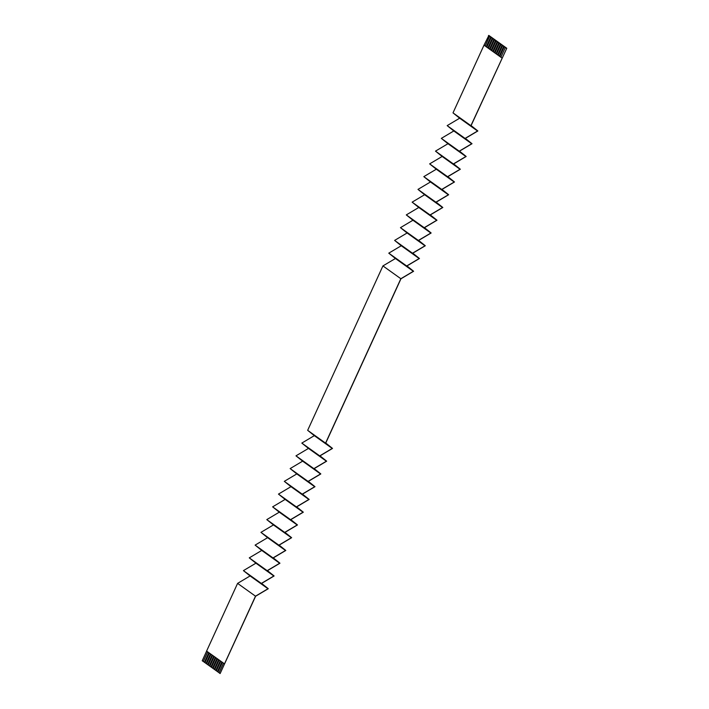 <?xml version="1.0" encoding="UTF-8"?>
<svg xmlns="http://www.w3.org/2000/svg" width="709" height="709" viewBox="0 0 709 709"><rect width="100%" height="100%" fill="white"/><g stroke="black" fill="none" stroke-linecap="round" stroke-linejoin="round"><path stroke-width="1.06" d="M207.737 651.908L203.279 661.506L202.225 660.744L206.629 651.119M400.842 278.726L382.931 265.919L395.427 258.501L388.771 253.166L401.259 245.748L394.612 240.413L407.099 232.986L400.452 227.66L412.939 220.233L406.292 214.907L418.78 207.48L412.133 202.154L424.62 194.727L417.973 189.4L430.46 181.974L423.814 176.647L436.301 169.221L429.645 163.885L442.141 156.467L435.486 151.132L447.973 143.714L441.326 138.379L453.813 130.961L447.166 125.626L459.654 118.208L453.007 112.873L484.008 45.163L488.873 35.45L506.775 48.256L470.909 125.679L477.556 131.005L465.069 138.432L471.715 143.759L459.228 151.185L465.884 156.512L453.388 163.939L460.044 169.265L447.556 176.692L454.203 182.027L441.716 189.445L448.363 194.78L435.875 202.198L442.522 207.533L430.035 214.951L436.682 220.286L424.195 227.704L430.842 233.039L418.354 240.457L425.001 245.793L412.514 253.219L419.17 258.546L406.674 265.972L413.329 271.299L400.842 278.726L325.564 443.134L332.22 448.451L319.724 455.887L326.379 461.204L313.883 468.64L320.539 473.958L308.052 481.393L314.707 486.711L302.211 494.146L308.867 499.464L296.371 506.908L303.027 512.217L290.53 519.662L297.186 524.97L284.69 532.415L291.346 537.723L278.85 545.168L285.505 550.485L273.009 557.921L279.665 563.238L267.169 570.674L273.834 575.992L261.337 583.427L267.993 588.745L255.497 596.18L237.595 583.383L206.594 651.092L224.549 663.89L220.127 673.55L219.063 672.797L223.477 663.163M237.595 583.383L250.082 575.938L243.426 570.63L255.922 563.185L249.267 557.868L261.763 550.432L255.107 545.115L267.603 537.679L260.947 532.362L273.444 524.926L266.788 519.608L279.284 512.173L272.628 506.855L285.124 499.42L278.469 494.102L290.965 486.666L284.309 481.349L296.796 473.913L290.141 468.596L302.637 461.151L295.981 455.843L308.477 448.398L301.821 443.09L314.317 435.645L307.662 430.328L382.931 265.919M506.775 48.256L471.095 125.582L477.857 130.97L465.343 138.397L472.017 143.723L459.503 151.15L466.176 156.476L453.663 163.912L460.336 169.229L447.822 176.665L454.496 181.983L441.982 189.418L448.655 194.736L436.141 202.171L442.824 207.489L430.31 214.924L436.983 220.242L424.469 227.678L431.143 232.995L418.629 240.431L425.303 245.748L412.789 253.184L419.462 258.51L406.948 265.937L413.622 271.263L400.957 278.788L325.759 443.036L332.512 448.425L319.998 455.86L326.672 461.178L314.158 468.614L320.831 473.931L308.318 481.367L314.991 486.684L302.477 494.12L309.151 499.437L296.646 506.873L303.319 512.199L290.805 519.626L297.479 524.952L284.965 532.379L291.638 537.706L279.124 545.132L285.798 550.459L273.284 557.894L279.958 563.212L267.444 570.648L274.117 575.965L261.603 583.401L268.277 588.718L255.612 596.242L220.127 673.55M222.387 662.383L217.991 671.972L219.09 672.752M217.991 671.972L217.441 671.627L221.846 662.002M220.756 661.222L216.369 670.811L217.459 671.591M216.369 670.811L215.811 670.466L220.224 660.841M219.125 660.052L214.738 669.642L215.828 670.422M214.738 669.642L214.189 669.305L218.594 659.671M217.503 658.891L213.108 668.481L214.207 669.261M213.108 668.481L212.558 668.135L216.963 658.51M215.873 657.73L211.486 667.32L212.576 668.1M211.486 667.32L210.928 666.974L215.341 657.349M214.242 656.569L209.855 666.15L210.945 666.93M209.855 666.15L209.306 665.813L213.71 656.179M212.62 655.4L208.224 664.989L209.323 665.769M208.224 664.989L207.675 664.643L212.08 655.019M210.99 654.239L206.603 663.828L207.693 664.608M206.603 663.828L206.044 663.482L210.458 653.858M209.359 653.078L204.972 662.658L206.062 663.438M204.972 662.658L204.422 662.321L208.827 652.688M203.341 661.497L204.44 662.277M255.497 596.18L224.496 663.89M486.259 46.723L490.681 37.063L491.169 37.417L486.746 47.078L484.061 45.154M490.681 37.063L488.483 35.494M506.386 48.292L491.169 37.417M492.799 38.578L488.377 48.239L487.889 47.893L492.312 38.224M494.43 39.739L489.999 49.4L489.511 49.054L493.943 39.394M496.052 40.9L491.629 50.569L491.142 50.215L495.564 40.555M497.683 42.07L493.26 51.73L492.773 51.385L497.195 41.716M499.313 43.231L494.882 52.891L494.395 52.546L498.817 42.886M500.935 44.392L496.513 54.061L496.025 53.707L500.448 44.047M502.566 45.562L498.143 55.222L497.656 54.877L502.078 45.208M504.196 46.723L499.765 56.383L499.278 56.038L503.7 46.377M501.963 57.961L500.909 57.199L505.331 47.538M209.315 653.042L204.91 662.667M210.945 654.203L206.532 663.828M212.567 655.364L208.162 664.998M214.198 656.534L209.793 666.159M215.828 657.695L211.415 667.32M217.45 658.856L213.046 668.49M219.081 660.026L214.676 669.65M220.712 661.187L216.298 670.811M222.334 662.348L217.929 671.981M501.91 57.961L484.008 45.163M500.909 57.199L499.765 56.383M499.278 56.038L498.143 55.222M497.656 54.877L496.513 54.061M496.025 53.707L494.882 52.891M494.395 52.546L493.26 51.73M492.773 51.385L491.629 50.569M491.142 50.215L489.999 49.4M489.511 49.054L488.377 48.239M487.889 47.893L486.746 47.078M470.909 125.679L453.007 112.873M477.556 131.005L459.654 118.208M465.069 138.432L447.166 125.626M489.547 36.248L485.124 45.908M471.715 143.759L453.813 130.961M459.228 151.185L441.326 138.379M465.884 156.512L447.973 143.714M453.388 163.939L435.486 151.132M460.044 169.265L442.141 156.467M447.556 176.692L429.645 163.885M454.203 182.027L436.301 169.221M441.716 189.445L423.814 176.647M448.363 194.78L430.46 181.974M435.875 202.198L417.973 189.4M442.522 207.533L424.62 194.727M430.035 214.951L412.133 202.154M436.682 220.286L418.78 207.48M424.195 227.704L406.292 214.907M430.842 233.039L412.939 220.233M418.354 240.457L400.452 227.66M425.001 245.793L407.099 232.986M412.514 253.219L394.612 240.413M419.17 258.546L401.259 245.748M406.674 265.972L388.771 253.166M413.329 271.299L395.427 258.501M325.564 443.134L307.662 430.328M319.724 455.887L301.821 443.09M332.22 448.451L314.317 435.645M207.684 651.872L203.279 661.506M504.259 46.714L499.818 56.419M267.993 588.745L250.082 575.938M261.337 583.427L243.426 570.63M273.834 575.992L255.922 563.185M267.169 570.674L249.267 557.868M279.665 563.238L261.763 550.432M273.009 557.921L255.107 545.115M285.505 550.485L267.603 537.679M278.85 545.168L260.947 532.362M291.346 537.723L273.444 524.926M284.69 532.415L266.788 519.608M297.186 524.97L279.284 512.173M290.53 519.662L272.628 506.855M303.027 512.217L285.124 499.42M296.371 506.908L278.469 494.102M308.867 499.464L290.965 486.666M302.211 494.146L284.309 481.349M314.707 486.711L296.796 473.913M308.052 481.393L290.141 468.596M320.539 473.958L302.637 461.151M313.883 468.64L295.981 455.843M326.379 461.204L308.477 448.398M502.628 45.553L498.188 55.258M501.006 44.392L496.557 54.088M499.375 43.222L494.935 52.927M497.745 42.061L493.304 51.766M496.123 40.9L491.674 50.596M494.492 39.731L490.052 49.435M492.861 38.57L488.421 48.274M491.24 37.409L486.791 47.104M489.609 36.239L485.169 45.943"/></g></svg>
